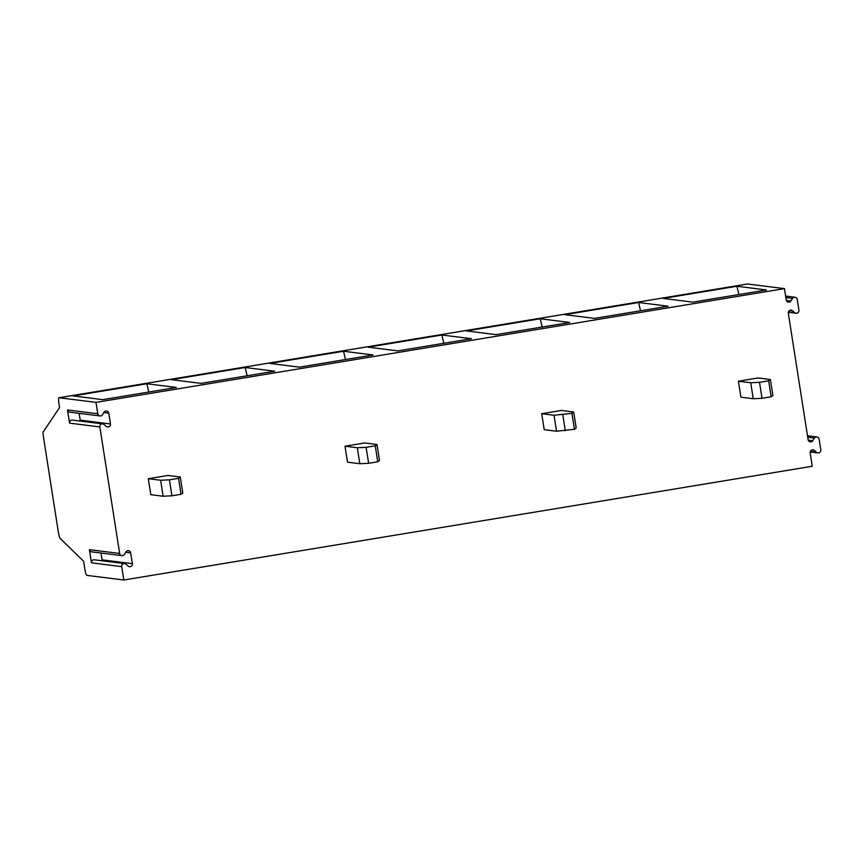 <?xml version="1.0" encoding="UTF-8"?>
<svg xmlns="http://www.w3.org/2000/svg" width="864" height="864" viewBox="0 0 864 864"><rect width="100%" height="100%" fill="white"/><g stroke="black" fill="none" stroke-linecap="round" stroke-linejoin="round"><path stroke-width="1.3" d="M747.392 284.008A6.07 1.026 80.6 0 1 747.446 283.997A6.07 1.026 80.6 0 1 747.5 283.997L784.447 288.63L786.229 300.013A2.624 2.592 -82.8 0 0 790.949 301.018L786.337 300.445M784.447 288.63L96.001 402.386L59.044 397.742A6.07 1.026 -99.4 0 0 58.99 397.742A6.07 1.026 -99.4 0 0 58.925 403.596L59.551 407.592L43.2 431.935A4.05 0.68 -99.4 0 0 43.265 435.758L58.406 532.472A6.07 1.026 -99.4 0 0 60.199 538.477L83.614 561.265L84.866 569.246A6.07 1.026 -99.4 0 0 86.864 575.37L123.811 580.003L121.716 566.633A2.624 2.592 -82.8 0 1 125.896 564.16L128.174 566.136A2.624 2.592 97.2 0 0 132.354 563.652L130.658 552.874A2.624 2.592 97.2 0 0 125.939 551.858L124.373 554.472A2.624 2.592 -82.8 0 1 119.653 553.468L99.846 426.935A2.624 2.592 -82.8 0 1 104.015 424.451L106.294 426.427A2.624 2.592 97.2 0 0 110.473 423.954L108.788 413.176A2.624 2.592 97.2 0 0 104.058 412.16L102.503 414.774A2.624 2.592 -82.8 0 1 97.783 413.759L96.001 402.386M810.184 451.958L817.916 452.93A2.624 2.592 97.2 0 1 816.62 452.38L814.342 450.403A2.624 2.592 -82.8 0 0 810.173 452.887L812.268 466.258L123.811 580.003M817.916 452.93A2.624 2.592 97.2 0 0 820.8 449.896L819.115 439.128A2.624 2.592 97.2 0 0 814.396 438.113L812.83 440.726A2.624 2.592 -82.8 0 1 808.11 439.711L788.292 313.178A2.624 2.592 -82.8 0 1 792.472 310.705L794.75 312.682A2.624 2.592 97.2 0 0 798.919 310.198L797.234 299.419A2.624 2.592 97.2 0 0 792.515 298.404L790.949 301.018M376.996 444.506L379.49 460.469L377.741 461.786L375.246 445.824L376.996 444.506L364.673 442.962L345.006 446.213L347.512 462.175L359.824 463.72L357.329 447.757L366.109 447.325L368.615 463.298L359.824 463.72M180.295 477.004L167.972 475.459L148.306 478.71L150.811 494.672L163.123 496.228L171.914 495.796L181.04 494.284L178.546 478.321L180.295 477.004L182.79 492.977L181.04 494.284M770.396 379.501L772.891 395.474L771.142 396.781L768.647 380.819L770.396 379.501L758.074 377.957L738.407 381.208L740.912 397.17L753.224 398.725L750.73 382.752L759.51 382.331L762.016 398.293L753.224 398.725M541.706 413.705L544.212 429.678L556.524 431.222L554.029 415.26L541.706 413.705L561.373 410.454L573.696 412.009L576.191 427.972L574.441 429.289L556.524 431.222M269.838 363.431L299.398 367.146L373.086 354.964L343.526 351.248L269.838 363.431M171.482 379.674L201.042 383.389L274.741 371.218L245.171 367.502L171.482 379.674M73.138 395.928L102.697 399.643L176.386 387.461L146.826 383.756L73.138 395.928M663.239 298.426L692.798 302.141L766.487 289.969L736.927 286.254L663.239 298.426M564.883 314.68L594.443 318.395L668.142 306.212L638.572 302.497L564.883 314.68M466.538 330.923L496.098 334.638L569.786 322.466L540.227 318.751L466.538 330.923M368.183 347.177L397.742 350.892L471.442 338.71L441.871 335.005L368.183 347.177M247.136 375.775L245.171 367.502L274.73 371.218M574.441 429.289L571.946 413.316L554.029 415.26M562.81 414.828L565.315 430.79M571.946 413.316L573.696 412.009M100.008 415.951L69.746 412.15A2.624 2.592 -82.8 0 1 67.511 409.957L69.574 423.133A2.624 2.592 -82.8 0 1 72.457 420.098L102.73 423.9M80.19 421.07A2.624 2.592 97.2 0 0 80.212 420.142L79.142 413.327M121.889 555.649L91.616 551.848A2.624 2.592 -82.8 0 1 89.392 549.666L91.454 562.831A2.624 2.592 -82.8 0 1 94.338 559.807L124.6 563.609M102.071 560.779A2.624 2.592 97.2 0 0 102.082 559.85L101.012 553.025M176.375 387.472L146.826 383.756L148.792 392.029M771.142 396.781L762.016 398.293M768.647 380.819L759.51 382.331M738.407 381.208L750.73 382.752M738.893 294.527L736.927 286.254L766.476 289.969M814.342 450.403L811.663 450.068M640.537 310.77L638.572 302.497M668.131 306.212L638.582 302.508M792.472 310.705L789.793 310.36M792.515 298.404L785.851 297.572M794.75 312.682L788.411 311.882M814.396 438.113L807.721 437.27M816.62 452.38L810.292 451.58M812.83 440.726L808.207 440.143M345.492 359.521L343.526 351.248L373.075 354.964M377.741 461.786L368.615 463.298M375.246 445.824L366.109 447.325M345.006 446.213L357.329 447.757M178.546 478.321L169.409 479.833L171.914 495.796M148.306 478.71L160.628 480.254L163.123 496.228M169.409 479.833L160.628 480.254M471.431 338.72L441.871 335.005L443.837 343.278M569.776 322.466L540.227 318.751L542.192 327.024M747.5 283.997L59.044 397.742M97.783 413.759L67.511 409.957M99.846 426.935L69.574 423.133M121.716 566.633L91.454 562.831M119.653 553.468L89.392 549.666M110.473 423.954L80.212 420.142M108.788 413.176L103.831 412.549M132.354 563.652L102.082 559.85M130.658 552.874L125.712 552.247M785.614 296.05L795.01 297.238M788.314 312.26L796.036 313.232M807.484 435.758L816.88 436.936M58.99 397.742L747.446 283.997"/></g></svg>
